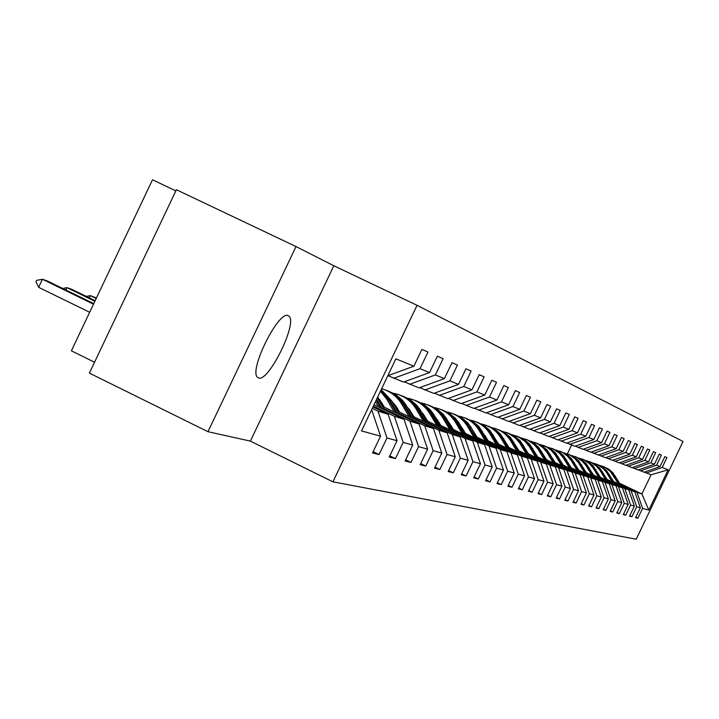<?xml version="1.0" encoding="UTF-8"?>
<svg xmlns="http://www.w3.org/2000/svg" width="719" height="719" viewBox="0 0 719 719"><rect width="100%" height="100%" fill="white"/><g stroke="black" fill="none" stroke-linecap="round" stroke-linejoin="round"><path stroke-width="1.08" d="M258.561 377.942C268.475 382.652 297.981 322.687 288.948 316.198L288.175 315.695C278.9 309.808 248.738 370.069 257.42 377.187L258.561 377.942M175.84 190.886L152.5 179.786L71.388 350.827L94.549 362.241M296.012 246.563L176.389 189.726L89.39 373.107L207.98 431.706L250.374 441.115L332.924 481.829L417.047 305.305L333.823 265.751L296.012 246.563L207.98 431.706M332.924 481.829L636.225 539.214L683.05 441.466L417.047 305.305M373.143 451.676L379.066 454.57L386.993 437.952L397.041 440.72L389.249 457.077L395.441 458.596L403.17 442.41L412.715 445.034L405.112 460.978L410.998 462.425L418.53 446.643L427.607 449.141L420.193 464.69L425.792 466.065L433.144 450.669L441.781 453.051L434.537 468.213L439.875 469.525L447.047 454.498L455.28 456.772L448.207 471.574L453.303 472.832L460.304 458.156L468.159 460.313L461.247 474.783L466.11 475.978L472.958 461.643L480.454 463.71L473.704 477.847L478.342 478.989L485.037 464.968L492.209 466.946L485.604 480.777L490.043 481.865L496.595 468.15L503.462 470.046L497 483.572L501.251 484.624L507.659 471.206L514.238 473.012L507.902 486.26L511.982 487.257L518.255 474.127L524.564 475.861L518.363 488.83L522.273 489.792L528.42 476.922L534.469 478.593L528.393 491.293L532.15 492.218L538.172 479.609L543.986 481.209L538.028 493.665L541.632 494.555L547.545 482.197L553.127 483.734L547.294 495.939L550.754 496.793L556.551 484.678L561.925 486.152L556.2 498.132L559.535 498.95L565.215 487.06L570.392 488.489L564.766 500.244L567.983 501.035L573.564 489.36L578.543 490.735L573.025 502.275L576.117 503.03L581.599 491.58L586.398 492.901L580.979 504.226L583.963 504.963L589.346 493.71L593.984 494.987L588.654 506.113L591.539 506.823L596.824 495.777L601.3 497.009L596.069 507.938L598.846 508.621L604.041 497.764L608.364 498.95L603.223 509.699L605.91 510.355L611.015 499.687L615.185 500.837L610.134 511.398L612.732 512.036L617.756 501.538L621.791 502.653L616.812 513.042L619.329 513.663L624.272 503.336L628.172 504.414L623.283 514.633L625.71 515.226L630.572 505.071L634.356 506.113L629.538 516.17L631.893 516.745L636.683 506.76L640.341 507.767L635.596 517.662L637.879 518.219L642.588 508.387L648.826 510.104L668.122 469.813L651.063 474.819L644.386 472.113M379.066 454.57L372.532 452.961L380.54 436.172L361.513 430.924L395.872 358.835L413.901 366.187L421.918 349.371L427.958 352.031L420.022 368.676L429.549 372.559L437.359 356.184L443.084 358.718L435.355 374.932L444.405 378.616L452.017 362.655L457.455 365.054L449.914 380.863L458.515 384.368L465.939 368.802L471.116 371.094L463.755 386.507L471.943 389.842L479.196 374.662L484.121 376.837L476.94 391.882L484.741 395.064L491.814 380.234L496.514 382.31L489.504 397.005L496.946 400.034L503.857 385.555L508.342 387.532L501.494 401.885L508.603 404.788L515.361 390.633L519.648 392.52L512.944 406.559L519.738 409.327L526.353 395.486L530.451 397.292L523.89 411.016L530.397 413.668L536.868 400.132L540.796 401.858L534.379 415.294L540.607 417.829L546.943 404.572L550.7 406.235L544.418 419.384L550.394 421.819L556.596 408.841L560.2 410.432L554.043 423.311L559.777 425.648L565.862 412.931L569.322 414.459L563.292 427.077L568.792 429.324L574.76 416.858L578.085 418.332L572.171 430.699L577.456 432.856L583.307 420.633L586.506 422.044L580.7 434.177L585.796 436.253L591.53 424.264L594.604 425.621L588.915 437.529L593.813 439.525L599.439 427.76L602.405 429.072L596.815 440.747L601.542 442.67L607.061 431.121L609.919 432.389L604.436 443.857L608.984 445.708L614.412 434.366L617.163 435.588L611.779 446.85L616.165 448.638L621.495 437.503L624.155 438.671L618.861 449.735L623.094 451.46L628.334 440.522L630.905 441.655L625.701 452.521L629.79 454.192L634.94 443.434L637.42 444.531L632.307 455.217L636.261 456.826L641.321 446.256L643.712 447.308L638.688 457.814L642.507 459.378L647.486 448.98L649.805 450.004L644.862 460.331L648.556 461.841L653.454 451.613L655.701 452.602L650.83 462.766L654.416 464.231L659.233 454.165L661.408 455.127L656.618 465.121L660.087 466.541L664.832 456.637L666.935 457.563L662.217 467.404L668.122 469.813M372.945 406.945L388.143 414.324L377.96 411.124L372.262 408.356M388.008 375.669L403.521 382.077L429.549 372.559M377.96 411.124L386.993 437.952M388.143 414.324L397.041 440.72M420.022 368.676L393.581 378.356M373.997 404.734L404.024 419.303L394.345 416.265L373.35 406.082M404.285 381.798L419.006 387.883L444.405 378.616M394.345 416.265L403.17 442.41M404.024 419.303L412.715 445.034M435.355 374.932L409.569 384.35M382.247 406.163L419.114 424.039L409.911 421.154L383.533 408.356M419.734 387.613L433.728 393.401L458.515 384.368M409.911 421.154L418.53 446.643M419.114 424.039L427.607 449.141M449.914 380.863L424.758 390.04M397.742 411.223L433.467 428.551L424.713 425.801L398.964 413.308M383.667 405.893L381.465 404.833M382.454 403.817L380.252 402.748M434.42 393.149L447.739 398.65L471.943 389.842M424.713 425.801L433.144 450.669M433.467 428.551L441.781 453.051M463.755 386.507L439.201 395.45M412.49 416.049L447.155 432.838L438.806 430.223L413.659 418.027M398.847 410.855L396.996 409.956M381.708 402.55L379.506 401.481M397.688 408.868L395.836 407.979M380.423 400.51L378.356 399.503M448.395 398.407L461.086 403.647L484.741 395.064M438.806 430.223L447.047 454.498M447.155 432.838L455.28 456.772M476.94 391.882L452.943 400.6M426.547 420.633L460.205 436.936L452.242 434.438L427.661 422.529M413.308 415.573L411.78 414.836M396.978 407.664L395.126 406.765M412.203 413.686L410.675 412.949M395.774 405.732L394.021 404.887M461.715 403.422L473.821 408.419L496.946 400.034M452.242 434.438L460.304 458.156M460.205 436.936L468.159 460.313M489.504 397.005L466.056 405.507M439.965 425.019L472.671 440.846L465.067 438.464L441.026 426.825M427.104 420.085L425.873 419.483M411.52 412.535L409.992 411.798M426.043 418.278L424.812 417.676M410.387 410.693L408.94 409.992M474.423 408.203L485.981 412.976L508.603 404.788M465.067 438.464L472.958 461.643M472.671 440.846L480.454 463.71M501.494 401.885L478.557 410.198M452.781 429.198L484.579 444.585L477.317 442.311L453.797 430.924M440.289 424.381L439.318 423.913M425.405 417.173L424.165 416.58M439.273 422.655L438.302 422.188M424.327 415.429L423.158 414.854M486.547 412.769L497.602 417.326L519.738 409.327M477.317 442.311L485.037 464.968M484.579 444.585L492.209 466.946M512.944 406.559L490.511 414.674M465.04 433.198L495.984 448.171L489.028 445.987L466.011 434.851M452.889 428.497L452.161 428.147M438.653 421.604L437.682 421.136M451.909 426.843L451.19 426.493M437.637 419.932L436.721 419.492M498.15 417.128L508.719 421.496L530.397 413.668M489.028 445.987L496.595 468.15M495.984 448.171L503.462 470.046M523.89 411.016L501.934 418.952M476.769 437.017L506.904 451.595L500.235 449.501L477.704 438.599M464.941 432.425L464.447 432.191M451.316 425.837L450.597 425.486M464.007 430.852L463.512 430.609M450.355 424.246L449.672 423.913M509.25 421.307L519.379 425.486L540.607 417.829M500.235 449.501L507.659 471.206M506.904 451.595L514.238 473.012M534.379 415.294L512.872 423.051M488.012 440.684L517.374 454.884L510.984 452.871L488.911 442.203M463.44 429.881L462.946 429.638M462.524 428.362L462.056 428.129M519.882 425.306L529.588 429.315L550.394 421.819M510.984 452.871L518.255 474.127M517.374 454.884L524.564 475.861M544.418 419.384L523.351 426.978M498.797 444.198L527.413 458.03L521.284 456.107L499.651 445.654M530.074 429.135L539.385 432.982L559.777 425.648M521.284 456.107L528.42 476.922M527.413 458.03L534.469 478.593M554.043 423.311L533.408 430.744M509.142 447.569L537.057 461.059L531.17 459.207L509.969 448.962M539.852 432.82L548.795 436.505L568.792 429.324M531.17 459.207L538.172 479.609M537.057 461.059L543.986 481.209M563.292 427.077L543.052 434.357M519.082 450.804L546.332 463.971L540.67 462.191L519.873 452.143M549.244 436.352L557.836 439.893L577.456 432.856M540.67 462.191L547.545 482.197M546.332 463.971L553.127 483.734M572.171 430.699L552.318 437.826M528.636 453.914L555.248 466.766L549.801 465.058L529.4 455.199M558.268 439.74L566.536 443.156L585.796 436.253M549.801 465.058L556.551 484.678M555.248 466.766L561.925 486.152M580.7 434.177L561.224 441.16M537.821 456.907L563.831 469.462L558.582 467.817L538.558 458.147M566.949 443.003L574.912 446.292L593.813 439.525M558.582 467.817L565.215 487.06M563.831 469.462L570.392 488.489M588.915 437.529L569.799 444.378M546.674 459.783L572.099 472.059L567.048 470.469L547.384 460.978M575.308 446.148L582.974 449.312L601.542 442.67M567.048 470.469L573.564 489.36M572.099 472.059L578.543 490.735M596.815 440.747L578.049 447.47M555.203 462.56L580.062 474.558L575.191 473.03L555.886 463.71M583.361 449.177L590.748 452.224L608.984 445.708M575.191 473.03L581.599 491.58M580.062 474.558L586.398 492.901M604.436 443.857L585.994 450.445M563.426 465.229L587.747 476.967L583.055 475.493L564.082 466.343M591.117 452.089L598.244 455.037L616.165 448.638M583.055 475.493L589.346 493.71M587.747 476.967L593.984 494.987M611.779 446.85L593.66 453.321M571.353 467.808L595.17 479.294L590.632 477.874L571.991 468.878M598.603 454.902L605.479 457.742L623.094 451.46M590.632 477.874L596.824 495.777M595.17 479.294L601.3 497.009M618.861 449.735L601.057 456.089M579.011 470.298L602.333 481.55L597.956 480.175L579.622 471.331M605.82 457.626L612.471 460.358L629.79 454.192M597.956 480.175L604.041 497.764M602.333 481.55L608.364 498.95M625.701 452.521L608.202 458.758M586.407 472.698L609.254 483.716L605.021 482.395L587.001 473.695M612.804 460.241L619.221 462.892L636.261 456.826M605.021 482.395L611.015 499.687M609.254 483.716L615.185 500.837M632.307 455.217L615.096 461.346M593.552 475.025L615.949 485.819L611.851 484.534L594.128 475.987M619.544 462.775L625.755 465.337L642.507 459.378M611.851 484.534L617.756 501.538M615.949 485.819L621.791 502.653M638.688 457.814L621.755 463.845M600.464 477.263L622.42 487.85L618.466 486.61L601.021 478.198M626.06 465.229L632.064 467.701L648.556 461.841M618.466 486.61L624.272 503.336M622.42 487.85L628.172 504.414M644.862 460.331L628.208 466.254M607.151 479.438L628.694 489.819L624.856 488.614L607.699 480.346M632.369 467.602L638.184 469.992L654.416 464.231M624.856 488.614L630.572 505.071M628.694 489.819L634.356 506.113M650.83 462.766L634.446 468.59M613.631 481.541L634.76 491.724L631.048 490.556L614.152 482.413M638.472 469.893L644.098 472.212L660.087 466.541M631.048 490.556L636.683 506.76M634.76 491.724L640.341 507.767M656.618 465.121L640.485 470.855M619.724 483.285L641.896 493.962L637.043 492.443L620.407 484.426M637.043 492.443L642.588 508.387M651.063 474.819L641.896 493.962L648.826 510.104M662.217 467.404L646.327 473.048M567.363 453.878L571.587 445.043M371.633 409.695L380.54 436.172M413.901 366.187L387.811 375.74M635.812 517.222L637.879 518.219M629.754 515.712L631.893 516.745M623.508 514.157L625.71 515.226M617.046 512.557L619.329 513.663M610.377 510.894L612.732 512.036M603.466 509.178L605.91 510.355M596.321 507.398L598.846 508.621M588.924 505.556L591.539 506.823M581.258 503.651L583.963 504.963M573.313 501.673L576.117 503.03M565.062 499.615L567.983 501.035M556.506 497.485L559.535 498.95M547.617 495.265L550.754 496.793M538.369 492.964L541.632 494.555M528.744 490.565L532.15 492.218M518.732 488.066L522.273 489.792M508.288 485.46L511.982 487.257M497.395 482.746L501.251 484.624M486.026 479.906L490.043 481.865M474.136 476.94L478.342 478.989M461.706 473.83L466.11 475.978M448.683 470.577L453.303 472.832M435.04 467.17L439.875 469.525M420.714 463.584L425.792 466.065M405.66 459.818L410.998 462.425M389.824 455.855L395.441 458.596M250.374 441.115L333.823 265.751M620.731 484.966L612.84 472.671L608.472 468.977L603.331 466.514M618.484 483.878L610.44 471.565L605.371 467.62L599.394 465.256M619.877 484.552L612.103 472.437L607.78 468.761L602.693 466.289M602.046 466.065L607.213 468.536L611.59 472.239L619.338 484.291M614.484 482.97L606.468 470.478L602.037 466.73L596.806 464.222M612.166 481.856L606.476 472.401L603.052 468.42L597.669 464.699L592.744 462.928M613.604 482.548L605.713 470.235L601.318 466.505L596.15 463.989M595.485 463.755L600.725 466.272L605.173 470.028L613.046 482.278M608.04 480.921L599.889 468.213L595.386 464.402L590.074 461.859M605.641 479.762L599.862 470.154L596.375 466.101L590.892 462.317L585.877 460.519M607.133 480.481L599.107 467.961L594.649 464.168L589.391 461.616M588.708 461.373L594.038 463.926L598.559 467.754L606.548 480.202M601.381 478.791L593.094 465.867L588.51 461.993L583.118 459.414M598.9 477.596L593.022 467.835L589.472 463.701L583.891 459.863L578.786 458.039M600.437 478.342L592.285 465.615L587.756 461.76L582.408 459.162M581.707 458.92L587.126 461.508L591.719 465.391L599.844 478.054M594.496 476.598L586.075 463.449L581.419 459.513L575.928 456.889M591.935 475.367L585.967 465.436L582.345 461.23L576.656 457.32L571.443 455.469M593.526 476.131L585.239 463.189L580.628 459.27L575.2 456.628M574.472 456.376L579.981 459.01L584.646 462.964L592.905 475.834M587.378 474.333L578.813 460.951L574.077 456.942L568.495 454.273M584.727 473.057L578.66 462.955L574.975 458.668L570.419 455.343L563.858 452.808M586.371 473.848L577.95 460.681L573.268 456.691L567.74 454.013M566.985 453.743L572.594 456.421L577.339 460.439L585.742 473.542M580.017 471.988L571.299 458.363L566.482 454.291L560.802 451.577M577.276 470.666L571.102 460.385L567.345 456.017L562.689 452.628L556.003 450.058M578.975 471.484L570.41 458.084L565.646 454.022L560.029 451.298M559.247 451.029L564.945 453.752L569.781 457.841L578.319 471.17M572.396 469.561L563.525 455.684L558.627 451.541L552.848 448.782M569.556 468.186L563.274 457.724L559.445 453.267L553.396 449.141L547.878 447.218M571.317 469.04L562.6 455.397L557.755 451.262L552.039 448.494M551.23 448.216L557.027 450.984L561.952 455.145L570.634 468.716M564.505 467.044L555.472 452.907L550.484 448.692L544.598 445.888M561.557 465.624L555.167 454.965L551.257 450.418L546.413 446.912L539.448 444.261M563.39 466.505L554.511 452.611L549.577 448.404L543.771 445.582M542.926 445.295L548.831 448.117L553.837 452.35L562.68 466.164M556.317 464.438L547.123 450.031L542.045 445.735L536.059 442.886M553.271 462.964L546.764 452.107L542.773 447.47L537.821 443.893L530.712 441.205M555.167 463.881L546.125 449.726L541.11 445.447L535.188 442.571M534.316 442.275L540.329 445.142L545.433 449.447L554.43 463.53M547.833 461.742L538.468 447.056L533.291 442.679L527.189 439.767M544.669 460.205L538.046 449.15L533.965 444.414L527.53 440.046L521.643 438.033M546.638 461.158L537.435 446.724L532.321 442.374L526.299 439.453M525.391 439.138L531.521 442.05L536.707 446.445L545.874 460.789M539.034 458.938L529.481 443.956L524.214 439.498L517.995 436.541M535.736 457.347L528.995 446.068L524.825 441.232L518.246 436.784L512.234 434.743M537.785 458.336L528.411 443.623L523.207 439.183L517.06 436.208M516.125 435.885L522.362 438.851L527.656 443.326L536.994 457.949M529.885 456.026L520.152 440.747L514.777 436.199L508.441 433.18M526.47 454.372L519.594 442.877L515.334 437.934L508.603 433.395L502.455 431.319M528.591 455.397L519.037 440.396L513.734 435.867L507.479 432.838M506.5 432.496L512.863 435.525L518.255 440.091L527.773 455.001M520.376 452.997L510.454 437.404L504.981 432.766L498.519 429.692M516.826 451.28L510.715 440.972C506.392 433.961 500.244 429.558 492.281 427.76M519.037 452.35L509.295 437.035L503.884 432.425L497.512 429.333M496.496 428.982L502.985 432.074L508.486 436.721L518.183 451.936M510.49 449.851L500.37 433.925L494.78 429.198L488.192 426.07M506.796 448.063L500.568 437.547C496.137 430.375 489.855 425.882 481.703 424.066M509.097 449.177L499.157 433.548L493.647 428.848L487.14 425.693M486.089 425.333L492.704 428.47L498.312 433.224L508.207 448.746M500.199 446.58L489.864 430.313L484.166 425.486L477.443 422.296M496.353 444.719L490.007 433.979C485.469 426.637 479.025 422.044 470.675 420.211M488.111 440.729L484.759 435.184M498.743 445.87L488.605 429.917L482.988 425.118L476.346 421.9M475.25 421.523L482.009 424.731L487.734 429.576L497.818 445.429M489.477 443.165L478.926 426.538L473.111 421.613L466.245 418.359M485.469 441.223L478.989 430.268C474.351 422.736 467.745 418.045 459.189 416.193M477.065 437.161L472.922 430.501M487.958 442.437L477.614 426.133L471.88 421.226L465.103 417.955M463.962 417.559L470.855 420.831L476.697 425.774L486.997 441.969M478.306 439.615L470.415 426.322L467.521 422.61L461.58 417.577L454.57 414.261M474.118 437.583L467.512 426.394C462.748 418.674 455.981 413.874 447.209 412.005M465.535 433.44L460.753 425.918M476.715 438.842L466.155 422.179L460.295 417.182L453.383 413.838M452.188 413.425L459.225 416.759L465.202 421.81L475.708 438.356M466.64 435.903L458.569 422.305L455.621 418.512L449.546 413.371L442.383 409.983M462.263 433.782L455.522 422.35C450.642 414.423 443.695 409.524 434.689 407.637M453.509 429.549L448.117 421.271M422.736 413.263L422.287 413.38M464.977 435.103L457.104 421.819L454.192 418.063L448.207 412.949L441.142 409.533M423.096 414.764L423.725 414.557M439.893 409.102L447.092 412.508L453.195 417.676L456.152 421.478L463.935 434.591M423.347 414.045L422.772 414.216M454.453 432.029L446.202 418.107L443.183 414.225L436.981 408.976L429.656 405.507M449.878 429.818L442.994 418.125C437.988 409.992 430.861 404.968 421.613 403.062M440.936 425.486L434.95 416.49M409.111 408.94L408.437 409.129M452.718 431.193L444.666 417.595L441.691 413.758L435.579 408.536L428.362 405.049M427.059 404.599L434.411 408.077L440.648 413.353L443.677 417.245L451.622 430.663M409.749 409.776L408.994 410.019M441.709 427.976L433.269 413.713L430.187 409.749L423.842 404.375L416.346 400.834M436.927 425.666L429.89 413.704C424.749 405.345 417.424 400.204 407.925 398.281M427.787 421.235L421.199 411.538M394.839 404.438L393.922 404.716M439.902 427.104L431.67 413.182L428.623 409.255L422.368 403.916L414.989 400.348M413.623 399.881L421.154 403.431L427.535 408.832L430.627 412.814L438.752 426.547M428.371 423.743L419.734 409.12L416.58 405.058L410.082 399.557L402.415 395.944M423.365 421.316L416.175 409.075C410.891 400.483 403.359 395.216 393.59 393.284M414.018 416.786L406.828 406.388M379.875 399.746L379.246 399.944M426.475 422.826L418.054 408.563L414.944 404.545L408.545 399.072L400.995 395.432M399.566 394.938L407.269 398.578L413.802 404.105L416.966 408.185L425.28 422.242M414.405 419.303L405.552 404.303L402.325 400.15L395.675 394.515L387.82 390.812M409.147 416.759L401.795 404.222C397.041 396.394 390.318 391.217 381.627 388.718M399.593 412.122L396.78 407.331L391.765 401.022M412.418 418.341L403.79 403.727L400.609 399.611L394.066 394.012L386.337 390.282M384.836 389.77L392.727 393.482L399.404 399.144L402.649 403.323L411.151 417.73M399.746 414.647L391.621 400.789L381.187 389.644M394.228 411.978L386.705 399.135L380.414 391.262M384.449 407.233L377.646 397.068M397.661 413.641L389.77 400.159L380.944 390.156M380.755 390.552L388.584 399.764L396.34 412.994M384.35 409.758L377.322 397.751M378.553 406.954L375.462 401.651M382.157 408.698L376.621 399.225M376.172 400.159L380.773 408.024M96.463 297.963L90.387 295.635L96.22 298.475M86.253 296.372L90.387 295.635L89.327 297.873M95.16 300.713L71.603 289.227L67.02 287.663L94.899 301.261M62.688 288.454L67.02 287.663L65.896 290.018M93.776 303.625L47.256 280.922L42.439 279.278L93.506 304.2M38.628 287.321L35.95 281.695L36.588 280.356L42.439 279.278L38.628 287.321L89.668 312.28M614.817 476.095L615.581 476.346M613.577 475.672L614.341 475.933M608.463 473.947L609.254 474.216M607.178 473.515L607.968 473.785M601.911 471.736L602.72 472.006M600.581 471.287L601.399 471.565M595.134 469.453L595.97 469.732M593.759 468.986L594.604 469.273M588.133 467.089L588.996 467.377M586.713 466.613L587.585 466.901M580.889 464.645L581.788 464.95M579.424 464.15L580.323 464.456M573.394 462.119L574.319 462.434M571.875 461.607L572.809 461.922M565.637 459.504L566.599 459.827M564.064 458.974L565.035 459.297M557.611 456.79L558.6 457.122M555.976 456.241L556.973 456.574M549.28 453.977L550.314 454.327M547.59 453.41L548.624 453.761M540.643 451.065L541.713 451.424M538.891 450.471L539.969 450.84M531.674 448.045L532.788 448.413M529.858 447.425L530.973 447.802M522.362 444.899L523.522 445.286M520.475 444.261L521.635 444.657M512.683 441.637L513.887 442.041M510.715 440.972L511.928 441.376M502.617 438.239L503.866 438.662M500.568 437.547L501.826 437.97M492.138 434.698L493.441 435.139M490.007 433.979L491.311 434.42M481.218 431.014L482.575 431.472M478.989 430.268L480.355 430.726M469.831 427.176L471.242 427.652M467.512 426.394L468.932 426.87M457.949 423.167L459.423 423.662M455.522 422.35L457.005 422.853M445.528 418.979L447.074 419.501M442.994 418.125L444.549 418.647M432.541 414.593L434.159 415.142M429.89 413.704L431.517 414.252M418.952 410.01L420.642 410.576M416.175 409.075L417.883 409.65M404.707 405.201L406.478 405.804M401.795 404.222L403.584 404.824M389.77 400.159L391.621 400.789M386.705 399.135L388.584 399.764M287.564 315.533L288.948 316.198"/></g></svg>
